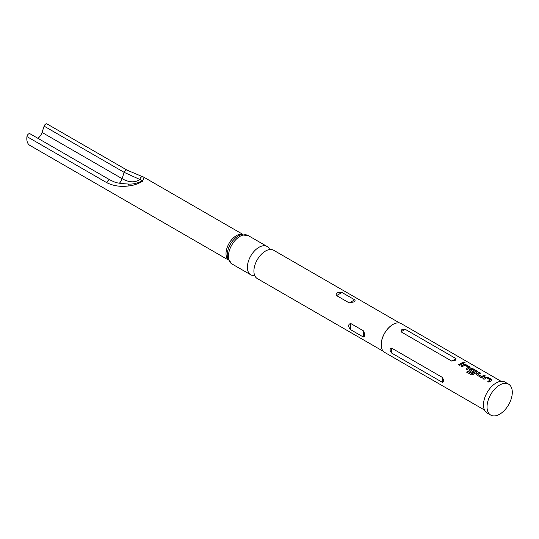 <?xml version="1.0" encoding="UTF-8"?>
<svg xmlns="http://www.w3.org/2000/svg" width="539" height="539" viewBox="0 0 539 539"><rect width="100%" height="100%" fill="white"/><g stroke="black" fill="none" stroke-linecap="round" stroke-linejoin="round"><path stroke-width="0.81" d="M464.847 362.329C465.285 362.922 464.834 363.037 463.5 362.68C463.075 362.019 463.527 361.905 464.847 362.329L465.11 362.7M463.466 362.902C463.028 362.248 463.473 362.134 464.793 362.552L465.049 362.801M383.33 351.34L257.298 278.575A16.352 9.439 -60 0 1 253.95 269.978A16.352 9.439 -60 0 1 264.528 251.659A16.352 9.439 -60 0 1 265.471 251.066A16.352 9.439 -60 0 1 273.65 250.258L399.682 323.023M482.944 378.87L485.518 377.246L487.593 377.388L491.932 380.11M487.835 381.693L490.268 379.934L486.65 377.765L484.035 379.328L482.917 378.681L485.524 377.037L487.62 377.172L491.541 379.436L491.541 380.5L488.927 382.151L487.802 381.504L490.268 379.934M476.274 374.551L479.265 372.584L480.384 373.231M477.952 374.288L481.57 376.471L484.184 375.191L485.302 375.838L482.688 377.212L480.599 377.347L476.247 374.47L476.678 373.736L479.292 372.361L480.411 373.008L477.958 374.49L481.583 376.673L484.157 375.407L485.275 376.054M468.991 370.347L470.945 368.838L473.026 368.979L477.365 371.708M466.734 372.247L467.798 371.283L472.231 373.844L475.566 371.667L471.955 369.289L470.54 370.01L473.727 371.944L472.609 372.732L469.395 370.879L468.964 370.266L469.395 369.532L470.958 368.629L473.053 368.764L476.975 371.027L476.968 372.099L473.437 374.49L471.382 374.807L466.68 372.085L467.758 371.108L472.191 373.668L475.58 371.459M470.54 370.01L473.741 372.139M461.094 366.25L463.661 364.634L465.743 364.775L470.082 367.497M465.986 369.08L468.418 367.322L464.793 365.152L462.186 366.715L461.067 366.069L463.675 364.425L465.77 364.559L469.691 366.823L469.691 367.894L467.077 369.538L465.959 368.892L468.418 367.322M458.702 364.876L462.307 362.794L463.425 363.441M508.594 384.159L505.036 382.104A17.861 10.308 120 0 0 496.109 382.986A17.861 10.308 120 0 0 484.44 398.725A17.861 10.308 120 0 0 487.175 413.036L490.733 415.091A17.861 10.308 120 0 0 499.666 414.208A17.861 10.308 120 0 0 511.329 398.469A17.861 10.308 120 0 0 508.594 384.159A17.861 10.308 120 0 0 499.666 385.041A17.861 10.308 120 0 0 487.997 400.78A17.861 10.308 120 0 0 490.733 415.091M269.709 249.55A16.352 9.439 120 0 0 267.128 246.491A16.352 9.439 120 0 0 258.956 247.3A16.352 9.439 120 0 0 248.27 261.711A16.352 9.439 120 0 0 250.776 274.809A16.352 9.439 120 0 0 254.718 275.517M350.633 323.44C347.985 324.438 347.985 326.519 350.633 329.686L363.326 337.01C365.213 336.457 365.213 334.375 363.326 330.771L350.633 323.44L350.633 329.686M501.115 381.295L401.245 323.636A16.601 9.587 120 0 0 392.944 324.458L392.769 324.559A16.352 9.439 120 0 0 381.208 344.583A16.352 9.439 120 0 0 381.208 344.684M349.279 302.938L353.638 301.968C355.086 301.294 355.437 300.58 354.682 299.819L341.989 292.495L337.63 292.724C336.174 293.553 335.831 294.516 336.585 295.615L349.279 302.938L354.682 299.819M392.769 324.559L392.944 324.458A16.601 9.587 120 0 0 381.208 344.792A16.601 9.587 120 0 0 384.644 352.391L484.514 410.051M26.95 136.589A2.513 1.455 -60 0 1 28.702 133.861A2.513 1.455 -60 0 1 29.962 133.733L110.003 179.945A2.513 1.455 -60 0 0 108.743 180.066A2.513 1.455 -60 0 0 106.992 182.802L26.95 136.589A14.715 8.496 120 0 0 29.854 145.375L228.26 259.926M142.202 180.538L124.152 172.359L44.11 126.146A2.513 1.455 -60 0 1 45.721 124.031A2.513 1.455 -60 0 1 46.981 123.909L127.022 170.115A2.513 1.455 120 0 0 125.762 170.243A2.513 1.455 120 0 0 124.152 172.359L122.09 178.652L42.049 132.446A7.546 4.359 -60 0 1 37.925 138.328M119.422 183.22A7.546 4.359 -60 0 0 122.09 178.652A32.751 18.905 60 0 0 139.985 179.218A2.513 2.116 117.6 0 1 143.347 176.94L143.347 176.94A2.513 2.116 117.6 0 1 143.509 177.041L144.25 177.439L142.437 181.367C137.721 184.082 132.89 185.632 127.952 186.022C120.406 186.959 113.419 185.888 106.992 182.802M442.351 377.401L391.597 348.1C389.582 348.848 389.582 350.491 391.597 353.032L442.351 382.326C443.9 381.848 443.9 380.204 442.351 377.401L442.351 382.326M461.627 364.108L459.794 365.334L458.676 364.687L462.334 362.572L463.459 363.219L461.627 364.108M451.756 361.103L455.199 360.396L456.028 358.637L405.274 329.336L401.838 329.592L401.009 331.802L451.756 361.103L456.028 358.637M470.123 367.396L469.691 367.894M477.406 371.6L476.968 372.099M491.972 380.008L491.541 380.5M463.5 362.68L463.244 362.282M44.11 126.146L42.049 132.446M127.952 186.022A2.513 1.388 -86.8 0 1 129.421 184.109L129.421 184.109C121.309 183.644 116.33 182.943 114.484 181.993L110.003 179.945M231.804 263.861L227.546 257.905A15.53 8.968 120 0 1 238.204 235.988A15.53 8.968 120 0 1 240.872 234.829L248.156 235.536A16.352 9.439 120 0 0 239.983 236.351A16.352 9.439 120 0 0 229.297 250.756A16.352 9.439 120 0 0 231.804 263.861L250.776 274.809M242.759 234.458A14.715 8.496 120 0 0 236.426 235.631A14.715 8.496 120 0 0 227.094 247.718A14.715 8.496 120 0 0 228.165 259.724M391.597 353.032L391.597 348.1M401.009 331.802L405.274 329.336M363.326 337.01L363.326 330.771M341.989 292.495L336.585 295.615M144.412 177.526L242.974 234.438M127.022 170.115L144.25 177.432M142.235 180.491C143.313 179.911 137.883 184.197 129.421 184.109M248.156 235.536L267.128 246.491"/></g></svg>
